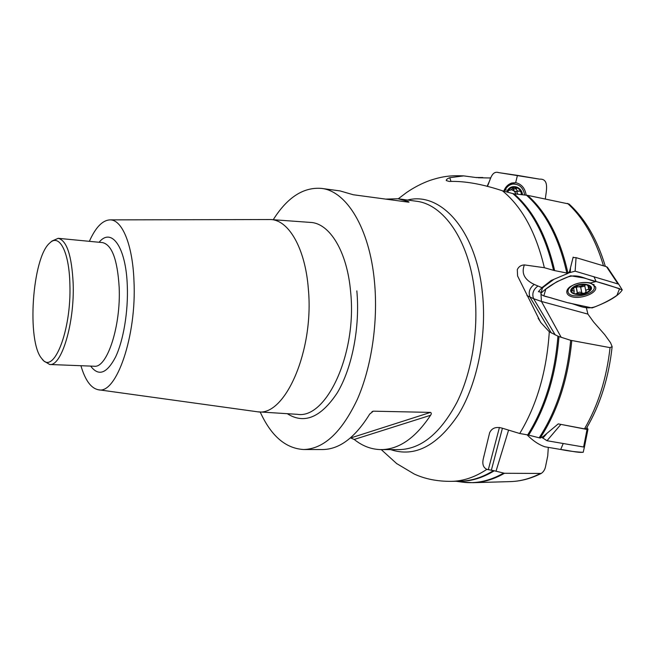 <?xml version="1.0" encoding="UTF-8"?>
<svg xmlns="http://www.w3.org/2000/svg" width="655" height="655" viewBox="0 0 655 655"><rect width="100%" height="100%" fill="white"/><g stroke="black" fill="none" stroke-linecap="round" stroke-linejoin="round"><path stroke-width="0.98" d="M586.307 428.542L584.473 428.861L558.24 423.883L543.363 436.369L540.318 438.048L539.163 437.81C556.553 411.062 567.058 378.565 570.669 340.313L558.993 336.572C555.833 375.02 545.721 407.868 528.65 435.108L539.163 437.81M519.718 433.504L527.701 434.904C544.755 407.582 554.834 374.668 557.945 336.162L549.299 331.774C546.696 371.262 536.838 405.167 519.718 433.504L502.369 428.214C496.162 426.43 491.913 427.936 489.629 432.75L483.636 457.452C481.908 463.535 482.989 467.498 486.87 469.348C475.08 477.176 463.232 481.179 451.32 481.351L459.794 481.212C471.051 481.048 482.276 477.511 493.469 470.601L486.87 469.348M548.3 447.39L547.744 455.872L545.566 466.475C544.96 469.578 543.511 471.903 541.21 473.442L504.465 473.278L494.288 470.781C482.145 478.199 470.012 481.687 457.878 481.245M586.381 307.784L587.92 314.113L593.61 322.014L604.655 334.582L610.542 342.737L612.138 346.61L610.067 347.641L570.669 340.313M557.945 336.162L558.993 336.572M528.65 435.108L527.701 434.904M493.469 470.601L494.288 470.781M476.897 177.652L463.683 175.884L449.739 177.701C447.267 178.684 446.112 179.642 446.284 180.567L449.24 181.46C464.297 180.895 482.023 184.006 502.418 190.785C521.986 206.743 535.97 232.378 544.354 267.707L524.377 264.907C520.979 265.103 518.621 266.691 517.294 269.663L517.589 275.976L540.645 322.358L549.299 331.774M451.32 481.351C437.425 481.466 425.062 479.026 414.222 474.024L396.398 463.404M478.068 177.751L490.783 177.996M544.354 267.707L553.541 270.335C545.525 235.587 531.958 210.009 512.849 193.602L502.418 190.785M605.351 266.389C597.327 239.624 585.234 218.835 569.08 204.032L527.627 195.354L514.019 193.814C533.113 210.28 546.655 235.874 554.638 270.597L568.147 273.299L551.191 280.471L541.931 287.668L538.435 291.663L541.194 292.261M573.166 257.096L569.613 271.293L568.147 273.299M554.638 270.597L553.541 270.335M512.849 193.602L514.019 193.814M273.233 219.712C287.299 197.425 303.355 186.978 321.409 188.394C346.307 190.892 369.6 228.03 374.472 281.699C378.287 321.662 371.59 366.923 357.368 399.296C341.771 432.218 323.873 448.962 303.691 449.518C285.613 448.478 271.113 435.96 260.182 411.979M407.222 201.994L408.081 201.478L398.117 198.768L385.689 199.104M408.081 201.478L409.023 202.092L408.368 202.149L353.266 194.748L340.019 190.908L321.409 188.394M430.507 412.396C431.522 412.961 431.547 413.911 430.581 415.27L354.216 439.456L350.728 437.958L430.507 412.396L373.309 411.176L371.966 411.651M354.216 439.456C362.469 446.088 371.434 449.469 381.095 449.6C398.969 449.486 415.466 438.039 430.581 415.27M373.309 411.176L369.707 414.066C355.174 437.606 339.429 449.428 322.473 449.535L303.691 449.518M89.358 241.335C95.54 227.522 102.352 220.375 109.786 219.883L270.826 219.54C288.765 220.154 305.287 248.384 308.341 288.904C314.277 350.728 284.966 416.662 257.775 411.823L98.266 389.725C90.963 388.235 85.183 380.227 80.917 365.719M109.786 219.883C121.871 219.171 132.621 244.225 133.964 280.749C136.862 335.925 116.14 395.063 98.266 389.725M50.304 242.514L51.974 241.032L58.238 238.322C66.81 240.475 71.788 255.589 73.172 283.648C74.645 323.341 61.439 366.694 49.674 364.491L43.836 360.962L42.387 359.267M69.88 284.164C69.225 251.626 59.212 233.139 49.649 243.103C32.218 257.718 26.511 341.763 41.814 358.596C53.309 376.109 71.649 330.644 69.88 284.164M489.842 180.305L487.115 186.364M541.71 287.84L542.438 288.044M575.901 286.178L573.002 288.356L571.553 290.402L574.214 291.221L573.854 293.178L575.016 293.939C572.298 293.145 571.168 291.827 571.61 289.985C572.306 288.118 574.337 286.595 577.702 285.408L581.46 284.573L587.24 284.843C589.967 285.662 591.072 286.996 590.573 288.847C589.819 290.714 587.772 292.22 584.432 293.375L575.016 293.939L577.489 293.26C578.971 291.868 580.395 291.778 581.779 293.006L580.641 287.087L584.841 286.088M570.865 286.595C568.646 288.315 567.688 290.042 568 291.77C569.097 299.982 596.541 294.701 594.175 286.669C593.512 281.216 577.522 281.151 570.865 286.595M575.884 286.169L579.462 284.925M580.862 284.655L584.694 284.507L588.337 285.31M588.133 285.171L587.65 285.695L590.622 288.356L588.763 289.575C586.978 289.289 586.012 289.895 585.881 291.401L586.078 291.827L584.432 293.375L581.779 293.006M574.132 287.594L578.635 286.784L575.483 286.571M577.374 293.473L576.228 287.455M584.809 285.719L585.505 284.54L578.635 286.784L580.641 287.087M581.861 293.203L580.698 287.185M589.001 289.674L588.386 286.579M572.282 290.673L572.011 289.24M506.413 190.081L505.275 189.737M507.428 192.177L508.116 190.826C509.852 188.206 512.153 187.019 515.018 187.264C517.868 187.731 519.947 189.451 521.241 192.423L521.855 194.682M524.63 194.977C523.304 187.608 519.374 183.965 512.84 184.063C508.919 184.775 506.159 187.215 504.563 191.407M512.84 184.063L508.354 184.792M507.543 192.21L509.246 189.704L510.425 190.155L514.412 187.248L516.418 188.738C516.377 190.237 517.213 191.055 518.916 191.178L519.464 190.982M519.71 190.932L521.241 192.423L521.175 194.609M511.465 189.753L514.109 190.982L516.206 194.085M515.903 191.53L514.109 190.982L512.84 188.394M517.9 194.265L516.566 191.489M516.5 188.525L513.102 188.992M509.647 189.786L508.919 189.884M568.384 272.963L575.131 271.178L618.68 284.164L607.472 267.338L606.53 266.741L576.064 257.644L573.084 257.53M540.809 293.465C546.843 287.349 555.424 282.002 566.542 277.442C578.308 272.783 586.708 280.184 596.091 281.511L596.115 281.519C605.474 284.073 614.185 286.874 622.25 289.928C618.615 295.978 607.365 301.881 597.049 306C585.398 311.141 577.104 303.994 567.582 302.7L553.197 298.598C549.217 296.895 541.644 296.527 540.809 293.465L542.332 288.388L543.347 287.136L553.942 279.308M575.131 271.178L576.064 257.644M570.268 272.169L570.489 268.255M617.796 283.615L606.53 266.741M618.68 284.164L622.25 289.928M543.347 287.136L543.56 286.399M590.597 282.952L590.589 282.952C583.106 281.658 576.179 282.985 569.817 286.939C567.566 288.74 566.567 290.55 566.812 292.359C567.115 294.414 568.835 295.904 571.979 296.813C581.452 299.45 598.203 292.76 595.493 286.775L590.597 282.952L596.091 281.511M517.45 175.376L539.581 179.143C549.701 178.52 546.123 191.538 545.32 198.907C546.114 191.547 549.709 178.528 539.597 179.143L498.848 172.642C491.291 170.161 490.21 180.936 487.336 186.421C490.21 180.944 491.283 170.169 498.84 172.642L517.45 175.376L515.657 182.647L511.76 183.015C508.002 184.325 505.341 187.043 503.76 191.178M526.161 195.141C525.097 188.255 521.593 184.088 515.657 182.647M586.913 427.527L587.969 429.205L587.044 429.467L559.214 424.072M541.726 437.278L546.99 440.725L560.745 424.579M542.848 438.187L546.532 433.888M546.99 440.725L583.605 447.013L587.044 429.467M583.605 447.013L584.489 446.718L587.969 429.205M583.212 452.245C577.702 452.941 568.212 450.321 560.705 449.477L544.886 446.792C538.754 444.688 532.802 440.692 527.038 434.789C532.802 440.684 538.746 444.688 544.87 446.784L560.705 449.477C569.13 451.131 576.629 452.073 583.204 452.294L584.481 446.735M596.115 281.519L583.957 278.007L570.652 275.78L556.75 281.806L545.836 289.076L543.838 295.839L567.582 302.7L592.087 307.94C601.577 304.477 609.846 300.293 616.887 295.397L619.597 288.675L596.115 281.519L593.987 276.68M455.986 481.269L462.152 482.105C475.808 484.029 489.596 481.048 503.515 473.156M584.473 428.861C598.072 405.543 606.604 378.467 610.067 347.641M571.782 340.592C568.139 378.844 557.601 411.315 540.17 438.023M541.21 473.442C531.008 478.584 520.717 481.302 510.343 481.605C520.16 481.335 529.969 478.731 539.769 473.802M504.465 473.278C493.985 479.264 483.48 482.399 472.959 482.686L462.152 482.105M407.557 200.045C439.947 191.448 475.202 228.767 482.145 290.435C487.361 333.682 477.79 382.79 458.631 414.238C437.466 445.867 414.795 457.657 390.617 449.608M489.539 177.882L490.341 177.931M566.804 272.955C559.01 238.117 545.558 212.187 526.456 195.174M603.492 265.832C595.444 238.788 583.466 217.976 567.566 203.394M527.627 195.354C546.745 212.408 560.189 238.371 567.967 273.241M398.117 198.768L416.146 201.208C443.279 204.073 468.783 239.771 474.523 290.673C478.993 328.605 472.181 371.385 457.1 402.031C440.537 433.201 421.263 449.068 399.288 449.617L381.095 449.6M356.836 290.877C360.168 327.009 352.128 368.036 337.325 392.754C320.942 417.513 304.256 424.489 287.267 413.69M257.775 411.823L297.419 414.328C326.337 419.266 357.204 353.569 350.622 291.835C347.199 251.373 329.514 223.109 310.437 222.413L270.826 219.54M99.093 242.268C111.497 226.998 126.063 246.919 127.307 285.883C128.323 311.444 123.443 340.526 115.542 357.081C106.798 373.628 98.512 376.633 90.685 366.104M49.674 364.491L94.181 366.235C107.019 368.438 121.052 326.051 119.161 287.16C117.45 259.667 111.923 244.814 102.573 242.604L58.238 238.322M524.377 264.907C521.167 273.258 524.45 279.767 534.226 284.434C529.6 288.02 528.184 292.245 529.977 297.108L551.289 332.961M526.931 295.593L533.604 298.705L555.276 335.008M534.226 284.434L541.931 287.668M537.837 286.063C533.219 289.641 531.803 293.849 533.604 298.705L541.448 301.447L561.204 337.366M540.997 294.553L541.448 301.447L587.92 314.113M449.739 177.701L451.008 181.41M499.429 427.445L488.302 469.709M502.418 428.239L491.332 470.298M508.444 430.589L495.991 471.264M573.019 287.275C564.651 293.53 580.805 297.747 589.099 291.549C597.72 285.334 581.386 280.913 573.019 287.275M577.489 293.26L576.359 287.349M572.478 290.55L572.192 289.027M588.763 289.575L588.125 286.341M522.502 194.756C521.732 185.635 509.656 183.465 506.79 192.005M516.418 188.738L513.078 189.189M509.729 189.925L508.714 190.056M594.077 284.679L593.864 285.097M510.753 183.392L515.411 184.08M508.722 184.522L511.17 184.309M563.226 443.509L560.705 449.477M510.343 481.605L472.959 482.686M586.356 428.468C600.209 404.896 608.806 377.607 612.138 346.61M381.243 449.6L396.865 463.756M398.265 198.792L406.526 192.554C414.124 187.363 421.91 183.326 429.885 180.444C443.828 175.884 451.328 175.466 463.683 175.876M475.874 177.505L482.817 177.513M540.743 322.301L538.123 318.232M483.644 457.452L483.922 455.978M567.549 289.346L568 291.77M593.717 284.393L594.175 286.669M573.6 287.987L574.214 291.221M585.881 291.401L584.751 285.596M587.65 285.695L587.494 284.909M518.916 191.178L515.649 191.612M510.425 190.155L508.386 190.433M542.332 288.388L542.758 287.021"/></g></svg>
